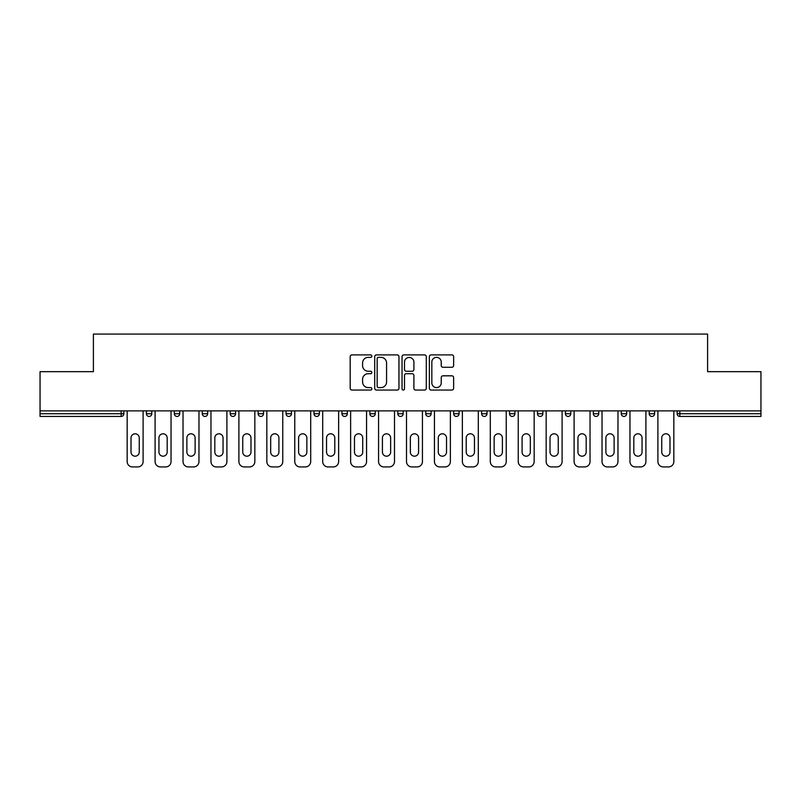<?xml version="1.0" encoding="UTF-8"?>
<svg xmlns="http://www.w3.org/2000/svg" width="801" height="801" viewBox="0 0 801 801"><rect width="100%" height="100%" fill="white"/><g stroke="black" fill="none" stroke-linecap="round" stroke-linejoin="round"><path stroke-width="1.2" d="M371.854 356.135A1.232 1.232 0 0 0 370.623 354.903L351.949 354.903A1.762 1.762 0 0 0 350.187 356.655L350.187 388.295A1.762 1.762 0 0 0 351.949 390.057L370.623 390.057A1.232 1.232 0 0 0 371.854 388.825A1.232 1.232 0 0 0 370.623 387.594L368.2 387.594A5.627 5.627 0 0 1 362.583 381.967L362.583 379.334A5.627 5.627 0 0 1 368.2 373.707L370.623 373.707A1.232 1.232 0 0 0 371.854 372.475A1.232 1.232 0 0 0 370.623 371.243L368.2 371.243A5.627 5.627 0 0 1 362.583 365.626L362.583 362.983A5.627 5.627 0 0 1 368.2 357.366L370.623 357.366A1.232 1.232 0 0 0 371.854 356.135M451.864 367.289A1.762 1.762 0 0 0 453.626 365.536L453.626 356.655A1.762 1.762 0 0 0 451.864 354.903L431.128 354.903A1.762 1.762 0 0 0 429.366 356.655L429.366 388.295A1.762 1.762 0 0 0 431.128 390.057L451.864 390.057A1.762 1.762 0 0 0 453.626 388.295L453.626 377.571A1.762 1.762 0 0 0 451.864 375.819L442.993 375.819A1.762 1.762 0 0 0 441.231 377.571L441.231 382.888A4.706 4.706 0 0 1 436.535 387.594A4.706 4.706 0 0 1 431.829 382.888L431.829 362.062A4.706 4.706 0 0 1 436.535 357.366A4.706 4.706 0 0 1 441.231 362.062L441.231 365.536A1.762 1.762 0 0 0 442.993 367.289L451.864 367.289M40.05 410.883L40.05 371.674L93.407 371.674L93.407 334.067L707.593 334.067L707.593 371.674L760.95 371.674L760.95 410.883L40.05 410.883L40.05 413.747L121.161 413.747L121.161 410.883M398.958 356.655A1.762 1.762 0 0 0 397.206 354.903L376.46 354.903A1.762 1.762 0 0 0 374.708 356.655L374.708 388.295A1.762 1.762 0 0 0 376.46 390.057L397.206 390.057A1.762 1.762 0 0 0 398.958 388.295L398.958 356.655M403.794 354.903L424.54 354.903A1.762 1.762 0 0 1 426.292 356.655L426.292 388.295A1.762 1.762 0 0 1 424.54 390.057L415.659 390.057A1.762 1.762 0 0 1 413.907 388.295L413.907 375.469A1.762 1.762 0 0 0 412.145 373.707L406.257 373.707A1.762 1.762 0 0 0 404.495 375.469L404.495 388.825A1.232 1.232 0 0 1 403.263 390.057A1.232 1.232 0 0 1 402.042 388.825L402.042 356.655A1.762 1.762 0 0 1 403.794 354.903M121.161 416.44A2.683 2.683 0 0 0 123.855 413.747L121.161 413.747L121.161 416.44A2.683 2.683 0 0 0 123.855 413.747L123.855 410.883L123.855 413.747A2.683 2.683 0 0 1 121.161 416.44L40.05 416.44L40.05 413.747M760.95 410.883L760.95 416.44L679.839 416.44A2.683 2.683 0 0 1 677.145 413.747L677.145 410.883L677.145 413.747L760.95 413.747M146.413 410.883L146.413 413.747L146.413 410.883M149.096 416.44A2.683 2.683 0 0 1 146.413 413.747A2.683 2.683 0 0 0 149.096 416.44A2.683 2.683 0 0 0 151.779 413.747L151.779 410.883L151.779 413.747A2.683 2.683 0 0 1 149.096 416.44A2.683 2.683 0 0 1 146.413 413.747L151.779 413.747A2.683 2.683 0 0 1 149.096 416.44M174.348 410.883L174.348 413.747L174.348 410.883M179.714 410.883L179.714 413.747L179.714 410.883M202.283 413.747A2.683 2.683 0 0 0 204.966 416.44A2.683 2.683 0 0 0 207.649 413.747A2.683 2.683 0 0 1 204.966 416.44A2.683 2.683 0 0 0 207.649 413.747L207.649 410.883L207.649 413.747L202.283 413.747A2.683 2.683 0 0 0 204.966 416.44A2.683 2.683 0 0 1 202.283 413.747L202.283 410.883M230.217 410.883L230.217 413.747L230.217 410.883M235.584 410.883L235.584 413.747L235.584 410.883M258.142 413.747A2.683 2.683 0 0 0 260.836 416.44A2.683 2.683 0 0 0 263.519 413.747A2.683 2.683 0 0 1 260.836 416.44A2.683 2.683 0 0 0 263.519 413.747L263.519 410.883L263.519 413.747L258.142 413.747A2.683 2.683 0 0 0 260.836 416.44A2.683 2.683 0 0 1 258.142 413.747L258.142 410.883M286.077 413.747A2.683 2.683 0 0 0 288.771 416.44A2.683 2.683 0 0 0 291.454 413.747L291.454 410.883L291.454 413.747L286.077 413.747A2.683 2.683 0 0 0 288.771 416.44A2.683 2.683 0 0 1 286.077 413.747L286.077 410.883M314.012 413.747A2.683 2.683 0 0 0 316.695 416.44A2.683 2.683 0 0 0 319.389 413.747A2.683 2.683 0 0 1 316.695 416.44A2.683 2.683 0 0 0 319.389 413.747L319.389 410.883L319.389 413.747L314.012 413.747A2.683 2.683 0 0 0 316.695 416.44A2.683 2.683 0 0 1 314.012 413.747L314.012 410.883M341.947 410.883L341.947 413.747L341.947 410.883M347.324 410.883L347.324 413.747L347.324 410.883M369.882 410.883L369.882 413.747L369.882 410.883M375.248 410.883L375.248 413.747L375.248 410.883M397.817 410.883L397.817 413.747L397.817 410.883M403.183 410.883L403.183 413.747L403.183 410.883M425.752 410.883L425.752 413.747L425.752 410.883M431.118 410.883L431.118 413.747A2.683 2.683 0 0 1 428.435 416.44A2.683 2.683 0 0 1 425.752 413.747L431.118 413.747A2.683 2.683 0 0 1 428.435 416.44M453.676 410.883L453.676 413.747L453.676 410.883M459.053 410.883L459.053 413.747L459.053 410.883M481.611 410.883L481.611 413.747L481.611 410.883M486.988 410.883L486.988 413.747A2.683 2.683 0 0 1 484.305 416.44A2.683 2.683 0 0 1 481.611 413.747A2.683 2.683 0 0 0 484.305 416.44A2.683 2.683 0 0 1 481.611 413.747L486.988 413.747A2.683 2.683 0 0 1 484.305 416.44M514.923 410.883L514.923 413.747A2.683 2.683 0 0 1 512.229 416.44A2.683 2.683 0 0 1 509.546 413.747L509.546 410.883M542.858 410.883L542.858 413.747A2.683 2.683 0 0 1 540.164 416.44A2.683 2.683 0 0 1 537.481 413.747L537.481 410.883M570.783 410.883L570.783 413.747A2.683 2.683 0 0 1 568.099 416.44A2.683 2.683 0 0 1 565.416 413.747L565.416 410.883M598.717 410.883L598.717 413.747A2.683 2.683 0 0 1 596.034 416.44A2.683 2.683 0 0 1 593.351 413.747L593.351 410.883M626.652 410.883L626.652 413.747A2.683 2.683 0 0 1 623.969 416.44A2.683 2.683 0 0 1 621.286 413.747L621.286 410.883M654.587 410.883L654.587 413.747A2.683 2.683 0 0 1 651.904 416.44A2.683 2.683 0 0 1 649.221 413.747L649.221 410.883M177.031 416.44A2.683 2.683 0 0 1 174.348 413.747A2.683 2.683 0 0 0 177.031 416.44A2.683 2.683 0 0 0 179.714 413.747A2.683 2.683 0 0 1 177.031 416.44A2.683 2.683 0 0 1 174.348 413.747L179.714 413.747A2.683 2.683 0 0 1 177.031 416.44M232.901 416.44A2.683 2.683 0 0 1 230.217 413.747A2.683 2.683 0 0 0 232.901 416.44A2.683 2.683 0 0 0 235.584 413.747A2.683 2.683 0 0 1 232.901 416.44A2.683 2.683 0 0 1 230.217 413.747L235.584 413.747A2.683 2.683 0 0 1 232.901 416.44M344.63 416.44A2.683 2.683 0 0 1 341.947 413.747L347.324 413.747A2.683 2.683 0 0 1 344.63 416.44A2.683 2.683 0 0 0 347.324 413.747M372.565 416.44A2.683 2.683 0 0 1 369.882 413.747A2.683 2.683 0 0 0 372.565 416.44A2.683 2.683 0 0 0 375.248 413.747A2.683 2.683 0 0 1 372.565 416.44A2.683 2.683 0 0 1 369.882 413.747L375.248 413.747M400.5 416.44A2.683 2.683 0 0 1 397.817 413.747A2.683 2.683 0 0 0 400.5 416.44A2.683 2.683 0 0 0 403.183 413.747A2.683 2.683 0 0 1 400.5 416.44A2.683 2.683 0 0 1 397.817 413.747L403.183 413.747A2.683 2.683 0 0 1 400.5 416.44M456.37 416.44A2.683 2.683 0 0 1 453.676 413.747L459.053 413.747A2.683 2.683 0 0 1 456.37 416.44A2.683 2.683 0 0 0 459.053 413.747M378.402 357.366A1.232 1.232 0 0 0 377.171 358.588L377.171 386.362A1.232 1.232 0 0 0 378.402 387.594L380.946 387.594A5.627 5.627 0 0 0 386.573 381.967L386.573 362.983A5.627 5.627 0 0 0 380.946 357.366L378.402 357.366M413.907 362.152A4.706 4.706 0 0 0 409.201 357.446A4.706 4.706 0 0 0 404.495 362.152L404.495 369.491A1.762 1.762 0 0 0 406.257 371.243L412.145 371.243A1.762 1.762 0 0 0 413.907 369.491L413.907 362.152M139.254 437.927A4.115 4.115 0 0 0 135.129 433.802A4.115 4.115 0 0 0 131.014 437.927A4.115 4.115 0 0 1 135.129 433.802A4.115 4.115 0 0 1 139.254 437.927L139.254 452.074A4.115 4.115 0 0 1 135.129 456.19A4.115 4.115 0 0 1 131.014 452.074A4.115 4.115 0 0 0 135.129 456.19A4.115 4.115 0 0 0 139.254 452.074M127.159 410.883L127.159 461.556L127.159 410.883M132.535 466.933L137.732 466.933L132.535 466.933A5.377 5.377 0 0 1 127.159 461.556M143.099 410.883L143.099 461.556L143.099 410.883M131.014 452.074L131.014 437.927M137.732 466.933A5.377 5.377 0 0 0 143.099 461.556M167.179 437.927A4.115 4.115 0 0 0 163.064 433.802A4.115 4.115 0 0 0 158.948 437.927A4.115 4.115 0 0 1 163.064 433.802A4.115 4.115 0 0 1 167.179 437.927L167.179 452.074A4.115 4.115 0 0 1 163.064 456.19A4.115 4.115 0 0 1 158.948 452.074A4.115 4.115 0 0 0 163.064 456.19A4.115 4.115 0 0 0 167.179 452.074M155.094 410.883L155.094 461.556L155.094 410.883M160.47 466.933L165.657 466.933L160.47 466.933A5.377 5.377 0 0 1 155.094 461.556M171.034 410.883L171.034 461.556L171.034 410.883M195.114 437.927A4.115 4.115 0 0 0 190.998 433.802A4.115 4.115 0 0 0 186.883 437.927A4.115 4.115 0 0 1 190.998 433.802A4.115 4.115 0 0 1 195.114 437.927L195.114 452.074A4.115 4.115 0 0 1 190.998 456.19A4.115 4.115 0 0 1 186.883 452.074A4.115 4.115 0 0 0 190.998 456.19A4.115 4.115 0 0 0 195.114 452.074M183.029 410.883L183.029 461.556L183.029 410.883M188.405 466.933L193.592 466.933L188.405 466.933A5.377 5.377 0 0 1 183.029 461.556M198.968 410.883L198.968 461.556L198.968 410.883M223.048 437.927A4.115 4.115 0 0 0 218.933 433.802A4.115 4.115 0 0 0 214.818 437.927A4.115 4.115 0 0 1 218.933 433.802A4.115 4.115 0 0 1 223.048 437.927L223.048 452.074A4.115 4.115 0 0 1 218.933 456.19A4.115 4.115 0 0 1 214.818 452.074A4.115 4.115 0 0 0 218.933 456.19A4.115 4.115 0 0 0 223.048 452.074M210.963 410.883L210.963 461.556L210.963 410.883M216.34 466.933L221.527 466.933L216.34 466.933A5.377 5.377 0 0 1 210.963 461.556M226.903 410.883L226.903 461.556L226.903 410.883M250.983 437.927A4.115 4.115 0 0 0 246.868 433.802A4.115 4.115 0 0 0 242.743 437.927A4.115 4.115 0 0 1 246.868 433.802A4.115 4.115 0 0 1 250.983 437.927L250.983 452.074A4.115 4.115 0 0 1 246.868 456.19A4.115 4.115 0 0 1 242.743 452.074A4.115 4.115 0 0 0 246.868 456.19A4.115 4.115 0 0 0 250.983 452.074M238.898 410.883L238.898 461.556L238.898 410.883M244.265 466.933L249.461 466.933L244.265 466.933A5.377 5.377 0 0 1 238.898 461.556M254.838 410.883L254.838 461.556L254.838 410.883M278.918 437.927A4.115 4.115 0 0 0 274.803 433.802A4.115 4.115 0 0 0 270.678 437.927A4.115 4.115 0 0 1 274.803 433.802A4.115 4.115 0 0 1 278.918 437.927L278.918 452.074A4.115 4.115 0 0 1 274.803 456.19A4.115 4.115 0 0 1 270.678 452.074A4.115 4.115 0 0 0 274.803 456.19A4.115 4.115 0 0 0 278.918 452.074M266.833 410.883L266.833 461.556L266.833 410.883M272.2 466.933L277.396 466.933L272.2 466.933A5.377 5.377 0 0 1 266.833 461.556M282.763 410.883L282.763 461.556L282.763 410.883M158.948 452.074L158.948 437.927M165.657 466.933A5.377 5.377 0 0 0 171.034 461.556M186.883 452.074L186.883 437.927M193.592 466.933A5.377 5.377 0 0 0 198.968 461.556M214.818 452.074L214.818 437.927M221.527 466.933A5.377 5.377 0 0 0 226.903 461.556M242.743 452.074L242.743 437.927M249.461 466.933A5.377 5.377 0 0 0 254.838 461.556M270.678 452.074L270.678 437.927M277.396 466.933A5.377 5.377 0 0 0 282.763 461.556M306.853 437.927A4.115 4.115 0 0 0 302.728 433.802A4.115 4.115 0 0 0 298.613 437.927A4.115 4.115 0 0 1 302.728 433.802A4.115 4.115 0 0 1 306.853 437.927L306.853 452.074A4.115 4.115 0 0 1 302.728 456.19A4.115 4.115 0 0 1 298.613 452.074A4.115 4.115 0 0 0 302.728 456.19A4.115 4.115 0 0 0 306.853 452.074M294.768 410.883L294.768 461.556L294.768 410.883M300.135 466.933L305.331 466.933L300.135 466.933A5.377 5.377 0 0 1 294.768 461.556M310.698 410.883L310.698 461.556L310.698 410.883M298.613 452.074L298.613 437.927M305.331 466.933A5.377 5.377 0 0 0 310.698 461.556M334.788 437.927A4.115 4.115 0 0 0 330.663 433.802A4.115 4.115 0 0 0 326.548 437.927A4.115 4.115 0 0 1 330.663 433.802A4.115 4.115 0 0 1 334.788 437.927L334.788 452.074A4.115 4.115 0 0 1 330.663 456.19A4.115 4.115 0 0 1 326.548 452.074A4.115 4.115 0 0 0 330.663 456.19A4.115 4.115 0 0 0 334.788 452.074M322.703 410.883L322.703 461.556L322.703 410.883M328.07 466.933L333.266 466.933L328.07 466.933A5.377 5.377 0 0 1 322.703 461.556M338.633 410.883L338.633 461.556L338.633 410.883M326.548 452.074L326.548 437.927M333.266 466.933A5.377 5.377 0 0 0 338.633 461.556M362.723 437.927A4.115 4.115 0 0 0 358.598 433.802A4.115 4.115 0 0 0 354.483 437.927A4.115 4.115 0 0 1 358.598 433.802A4.115 4.115 0 0 1 362.723 437.927L362.723 452.074A4.115 4.115 0 0 1 358.598 456.19A4.115 4.115 0 0 1 354.483 452.074A4.115 4.115 0 0 0 358.598 456.19A4.115 4.115 0 0 0 362.723 452.074M350.628 410.883L350.628 461.556L350.628 410.883M356.004 466.933L361.201 466.933L356.004 466.933A5.377 5.377 0 0 1 350.628 461.556M366.568 410.883L366.568 461.556L366.568 410.883M354.483 452.074L354.483 437.927M361.201 466.933A5.377 5.377 0 0 0 366.568 461.556M390.648 437.927A4.115 4.115 0 0 0 386.533 433.802A4.115 4.115 0 0 0 382.417 437.927A4.115 4.115 0 0 1 386.533 433.802A4.115 4.115 0 0 1 390.648 437.927L390.648 452.074A4.115 4.115 0 0 1 386.533 456.19A4.115 4.115 0 0 1 382.417 452.074A4.115 4.115 0 0 0 386.533 456.19A4.115 4.115 0 0 0 390.648 452.074M378.563 410.883L378.563 461.556L378.563 410.883M383.939 466.933L389.126 466.933L383.939 466.933A5.377 5.377 0 0 1 378.563 461.556M394.503 410.883L394.503 461.556L394.503 410.883M382.417 452.074L382.417 437.927M389.126 466.933A5.377 5.377 0 0 0 394.503 461.556M418.583 437.927A4.115 4.115 0 0 0 414.467 433.802A4.115 4.115 0 0 0 410.352 437.927A4.115 4.115 0 0 1 414.467 433.802A4.115 4.115 0 0 1 418.583 437.927L418.583 452.074A4.115 4.115 0 0 1 414.467 456.19A4.115 4.115 0 0 1 410.352 452.074A4.115 4.115 0 0 0 414.467 456.19A4.115 4.115 0 0 0 418.583 452.074M406.497 410.883L406.497 461.556L406.497 410.883M411.874 466.933L417.061 466.933L411.874 466.933A5.377 5.377 0 0 1 406.497 461.556M422.437 410.883L422.437 461.556L422.437 410.883M410.352 452.074L410.352 437.927M417.061 466.933A5.377 5.377 0 0 0 422.437 461.556M446.517 437.927A4.115 4.115 0 0 0 442.402 433.802A4.115 4.115 0 0 0 438.277 437.927A4.115 4.115 0 0 1 442.402 433.802A4.115 4.115 0 0 1 446.517 437.927L446.517 452.074A4.115 4.115 0 0 1 442.402 456.19A4.115 4.115 0 0 1 438.277 452.074A4.115 4.115 0 0 0 442.402 456.19A4.115 4.115 0 0 0 446.517 452.074M434.432 410.883L434.432 461.556L434.432 410.883M439.799 466.933L444.996 466.933L439.799 466.933A5.377 5.377 0 0 1 434.432 461.556M450.372 410.883L450.372 461.556L450.372 410.883M438.277 452.074L438.277 437.927M444.996 466.933A5.377 5.377 0 0 0 450.372 461.556M474.452 437.927A4.115 4.115 0 0 0 470.337 433.802A4.115 4.115 0 0 0 466.212 437.927A4.115 4.115 0 0 1 470.337 433.802A4.115 4.115 0 0 1 474.452 437.927L474.452 452.074A4.115 4.115 0 0 1 470.337 456.19A4.115 4.115 0 0 1 466.212 452.074A4.115 4.115 0 0 0 470.337 456.19A4.115 4.115 0 0 0 474.452 452.074M462.367 410.883L462.367 461.556L462.367 410.883M467.734 466.933L472.93 466.933L467.734 466.933A5.377 5.377 0 0 1 462.367 461.556M478.297 410.883L478.297 461.556L478.297 410.883M466.212 452.074L466.212 437.927M472.93 466.933A5.377 5.377 0 0 0 478.297 461.556M502.387 437.927A4.115 4.115 0 0 0 498.272 433.802A4.115 4.115 0 0 0 494.147 437.927A4.115 4.115 0 0 1 498.272 433.802A4.115 4.115 0 0 1 502.387 437.927L502.387 452.074A4.115 4.115 0 0 1 498.272 456.19A4.115 4.115 0 0 1 494.147 452.074A4.115 4.115 0 0 0 498.272 456.19A4.115 4.115 0 0 0 502.387 452.074M490.302 410.883L490.302 461.556L490.302 410.883M495.669 466.933L500.865 466.933L495.669 466.933A5.377 5.377 0 0 1 490.302 461.556M506.232 410.883L506.232 461.556L506.232 410.883M494.147 452.074L494.147 437.927M500.865 466.933A5.377 5.377 0 0 0 506.232 461.556M530.322 437.927A4.115 4.115 0 0 0 526.197 433.802A4.115 4.115 0 0 0 522.082 437.927A4.115 4.115 0 0 1 526.197 433.802A4.115 4.115 0 0 1 530.322 437.927L530.322 452.074A4.115 4.115 0 0 1 526.197 456.19A4.115 4.115 0 0 1 522.082 452.074A4.115 4.115 0 0 0 526.197 456.19A4.115 4.115 0 0 0 530.322 452.074M518.237 410.883L518.237 461.556L518.237 410.883M523.604 466.933L528.8 466.933L523.604 466.933A5.377 5.377 0 0 1 518.237 461.556M534.167 410.883L534.167 461.556L534.167 410.883M522.082 452.074L522.082 437.927M528.8 466.933A5.377 5.377 0 0 0 534.167 461.556M558.257 437.927A4.115 4.115 0 0 0 554.132 433.802A4.115 4.115 0 0 0 550.017 437.927A4.115 4.115 0 0 1 554.132 433.802A4.115 4.115 0 0 1 558.257 437.927L558.257 452.074A4.115 4.115 0 0 1 554.132 456.19A4.115 4.115 0 0 1 550.017 452.074A4.115 4.115 0 0 0 554.132 456.19A4.115 4.115 0 0 0 558.257 452.074M546.162 410.883L546.162 461.556L546.162 410.883M551.539 466.933L556.735 466.933L551.539 466.933A5.377 5.377 0 0 1 546.162 461.556M562.102 410.883L562.102 461.556L562.102 410.883M550.017 452.074L550.017 437.927M556.735 466.933A5.377 5.377 0 0 0 562.102 461.556M586.182 437.927A4.115 4.115 0 0 0 582.067 433.802A4.115 4.115 0 0 0 577.952 437.927A4.115 4.115 0 0 1 582.067 433.802A4.115 4.115 0 0 1 586.182 437.927L586.182 452.074A4.115 4.115 0 0 1 582.067 456.19A4.115 4.115 0 0 1 577.952 452.074A4.115 4.115 0 0 0 582.067 456.19A4.115 4.115 0 0 0 586.182 452.074M574.097 410.883L574.097 461.556L574.097 410.883M579.473 466.933L584.66 466.933L579.473 466.933A5.377 5.377 0 0 1 574.097 461.556M590.037 410.883L590.037 461.556L590.037 410.883M577.952 452.074L577.952 437.927M584.66 466.933A5.377 5.377 0 0 0 590.037 461.556M614.117 437.927A4.115 4.115 0 0 0 610.002 433.802A4.115 4.115 0 0 0 605.886 437.927A4.115 4.115 0 0 1 610.002 433.802A4.115 4.115 0 0 1 614.117 437.927L614.117 452.074A4.115 4.115 0 0 1 610.002 456.19A4.115 4.115 0 0 1 605.886 452.074A4.115 4.115 0 0 0 610.002 456.19A4.115 4.115 0 0 0 614.117 452.074M602.032 410.883L602.032 461.556L602.032 410.883M607.408 466.933L612.595 466.933L607.408 466.933A5.377 5.377 0 0 1 602.032 461.556M617.971 410.883L617.971 461.556L617.971 410.883M605.886 452.074L605.886 437.927M612.595 466.933A5.377 5.377 0 0 0 617.971 461.556M642.052 437.927A4.115 4.115 0 0 0 637.936 433.802A4.115 4.115 0 0 0 633.821 437.927A4.115 4.115 0 0 1 637.936 433.802A4.115 4.115 0 0 1 642.052 437.927L642.052 452.074A4.115 4.115 0 0 1 637.936 456.19A4.115 4.115 0 0 1 633.821 452.074A4.115 4.115 0 0 0 637.936 456.19A4.115 4.115 0 0 0 642.052 452.074M629.966 410.883L629.966 461.556L629.966 410.883M635.343 466.933L640.53 466.933L635.343 466.933A5.377 5.377 0 0 1 629.966 461.556M645.906 410.883L645.906 461.556L645.906 410.883M633.821 452.074L633.821 437.927M640.53 466.933A5.377 5.377 0 0 0 645.906 461.556M669.986 437.927A4.115 4.115 0 0 0 665.871 433.802A4.115 4.115 0 0 0 661.746 437.927A4.115 4.115 0 0 1 665.871 433.802A4.115 4.115 0 0 1 669.986 437.927L669.986 452.074A4.115 4.115 0 0 1 665.871 456.19A4.115 4.115 0 0 1 661.746 452.074A4.115 4.115 0 0 0 665.871 456.19A4.115 4.115 0 0 0 669.986 452.074M657.901 410.883L657.901 461.556L657.901 410.883M663.268 466.933L668.465 466.933L663.268 466.933A5.377 5.377 0 0 1 657.901 461.556M673.841 410.883L673.841 461.556L673.841 410.883M661.746 452.074L661.746 437.927M668.465 466.933A5.377 5.377 0 0 0 673.841 461.556M679.839 410.883L679.839 416.44M288.771 416.44A2.683 2.683 0 0 0 291.454 413.747M512.229 416.44A2.683 2.683 0 0 0 514.923 413.747L509.546 413.747M540.164 416.44A2.683 2.683 0 0 0 542.858 413.747L537.481 413.747M568.099 416.44A2.683 2.683 0 0 0 570.783 413.747L565.416 413.747M596.034 416.44A2.683 2.683 0 0 0 598.717 413.747L593.351 413.747M623.969 416.44A2.683 2.683 0 0 0 626.652 413.747L621.286 413.747M651.904 416.44A2.683 2.683 0 0 0 654.587 413.747L649.221 413.747"/></g></svg>

